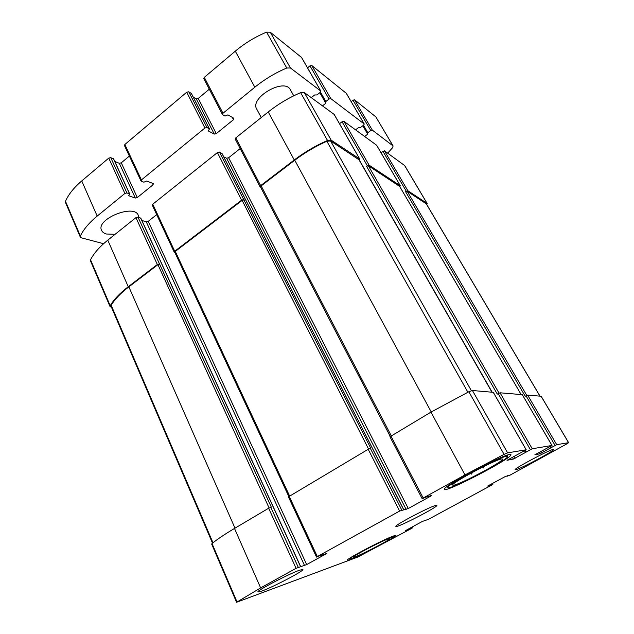 <?xml version="1.0" encoding="UTF-8"?>
<svg xmlns="http://www.w3.org/2000/svg" width="634" height="634" viewBox="0 0 634 634"><rect width="100%" height="100%" fill="white"/><g stroke="black" fill="none" stroke-linecap="round" stroke-linejoin="round"><path stroke-width="0.95" d="M388.214 538.916C380.923 541.301 350.761 557.191 353.479 557.191C354.572 558.229 390.084 540.128 389.878 538.646L388.214 538.916M501.581 458.961C494.496 459.793 447.85 484.97 452.938 485.153C455.355 486.833 502.564 462.194 502.611 459.206L501.581 458.961M472.243 472.465L471.648 474.113L470.285 473.527M483.615 466.576L483.393 467.963L481.689 467.543M551.96 445.464L534.858 454.8L539.827 453.817L556.715 444.664L568.571 442.69L567.406 443.562L510.005 475.167L505.346 476.483L487.633 486.072L492 484.915L428.307 519.389L422.379 521.425L405.292 530.745L411.632 528.407L357.822 557.04L236.569 602.276L260.637 587.9L296.086 568.31L306.682 564.577L326.875 553.442L317.325 556.565L399.61 511.067L408.296 508.516L430.652 496.176L431.556 495.503L427.3 496.62L422.284 498.712L423.195 498.031L464.991 474.921L504.078 454.364L507.612 452.858L526.196 449.775L507.01 460.308L513.366 459.056L532.227 448.753L551.96 445.464L522.289 394.649L500.044 392.803L497.286 394.118L366.531 166.235L368.346 165.736L399.658 186.404M555.083 445.44L526.03 395.806L527.654 395.101L541.174 396.258L568.643 442.698M236.569 602.276L211.661 544.067L212.033 543.56C217.097 539.375 224.587 534.343 234.501 528.447L268.642 508.23L271.328 507.184L137.974 217.105L140.764 218.286M288.589 496.763L368.203 449.276L370.803 448.317L219.451 152.065L221.971 153.515M390.053 436.699L430.954 412.124L468.859 391.741L472.425 390.504L493.252 392.327M399.848 186.681L400.26 185.722L369.107 165.181L343.866 121.3L376.604 145.226M426.841 204.679L426.999 203.348L407.852 190.731L405.57 191.69L407.163 191.222L426.373 203.886L540.002 396.123M380.971 152.651L384.466 150.829L404.754 165.632L427.157 203.514M526.03 395.806L525.229 396.266L405.57 191.69M159.396 263.902L157.335 264.513L128.25 286.719C119.794 293.233 113.779 299.573 110.205 305.731L110.07 306.658L111.489 307.339M110.07 306.658L90.44 260.788L90.535 259.789C93.848 253.299 99.593 246.753 107.78 240.151L135.938 217.652L137.974 217.105M141.857 220.442L146.28 221.86L148.269 221.314L156.709 214.641M243.67 199.607L241.602 200.178L174.715 251.238L174.215 252.142L174.865 252.467M174.215 252.142L152.287 205.17L152.754 204.219L217.407 152.572L219.451 152.065M223.715 156.812L226.615 158.238L228.612 157.739L240.175 148.586M359.24 160.093L359.637 158.936L331.178 140.177L327.516 140.463C315.589 145.685 304.502 152.192 294.271 159.966L260.645 185.635L260.027 186.784L260.606 187.141M235.452 139.298L235.793 137.879L268.245 111.956C278.12 104.111 288.914 97.676 300.627 92.659L304.288 92.524L334.134 114.397M369.107 165.181L366.531 166.235M339.507 123.701L342.067 121.752L343.866 121.3M515.878 469.683L515.18 469.699C513.16 469.049 549.202 449.815 553.213 449.435L553.696 449.466C555.194 450.386 520.831 468.732 515.878 469.683M261.715 591.102L257.911 591.966C255.93 591.046 289.334 573.611 299.708 570.164L302.886 569.522C304.439 570.64 273.064 587.06 261.715 591.102M509.673 454.499C501.066 455.291 440.511 487.72 444.505 489.313C445.171 493.197 513.635 457.471 510.941 454.61L509.673 454.499M393.777 535.896C384.529 538.876 345.078 559.568 347.313 560.242C347.392 562.445 397.7 536.808 395.925 535.468L393.777 535.896M435.463 505.512C428.457 507.335 393.841 525.634 395.878 526.426C396.012 528.558 438.514 506.717 436.858 505.361L435.463 505.512M260.748 187.212L261.16 185.881L294.762 160.236C304.637 152.739 315.336 146.406 326.851 141.255L330.568 140.938L359.01 159.768M288.739 496.351L174.794 252.308L175.293 251.405L242.133 200.399L244.193 199.837M212.517 543.164L111.013 306.214L111.172 305.255C114.794 299.264 120.69 293.13 128.861 286.845L157.929 264.655L159.99 264.053M391.463 537.149C383.554 539.708 350.071 557.151 349.889 558.792C347.361 562.271 397.581 536.681 393.262 536.689L391.463 537.149M506.312 456.353C499.116 457.027 448.832 483.607 448.032 487.118C443.705 493.632 514.832 456.512 507.057 456.282L506.312 456.353M471.094 473.091L471.648 474.113M482.846 466.965L483.393 467.963M355.571 129.819L358.646 127.497L360.675 127.386L363.631 125.16L364.257 124.026L330.813 98.619L329.022 99.039L325.852 101.511L325.828 103.247L322.548 105.807M346.267 93.285L311.762 65.492L309.978 65.873L307.522 67.846M311.286 97.612L314.63 94.973L316.976 94.926L320.202 92.382L320.828 91.082L290.435 67.973L286.774 68.02C275.172 72.942 264.529 79.337 254.836 87.215L222.978 113.256L222.669 114.706L225.03 116.054L227.931 114.873L233.811 118.265L233.478 119.683L216.265 133.615L214.276 134.091L208.237 130.921L209.489 128.932L206.961 127.537L204.925 128.013L141.406 179.937L141.287 181.181L143.902 182.188L146.716 181.023L153.23 183.551L153.087 184.763L137.301 197.539L135.319 198.054L128.678 195.716L129.732 194.012L126.911 192.926L124.882 193.449L97.2 216.083C89.156 222.724 83.537 229.373 80.359 236.022L80.288 237.061L81.358 237.829L103.588 243.702M301.538 57.472L270.25 32.199L266.589 32.136C255.153 36.907 244.724 43.247 235.293 51.164L204.299 77.356L203.807 78.624L222.447 114.485M209.299 89.188L198.244 98.436L216.265 133.615M193.275 97.153L196.271 98.864L198.244 98.436M191.349 93.491L188.742 91.779L186.721 92.207L124.858 144.497L124.446 145.503L140.97 180.912M129.368 156.051L121.276 162.819L137.301 197.539M114.809 161.496L119.311 163.287L121.276 162.819M113.605 159.079L110.752 157.636L108.747 158.112L81.746 180.928C73.901 187.632 68.48 194.424 65.492 201.303L65.445 202.381L80.288 237.061M387.675 153.159L392.589 147.682L393.112 145.963L372.332 130.128L370.755 130.533L367.839 132.72L367.696 134.186L364.677 136.437M393.112 145.963L375.859 116.902L354.564 99.823L352.995 100.196L351.157 101.614M138.743 217.351L138.291 215.314C134.226 203.49 95.52 219.237 101.583 230.38C102.367 232.092 103.992 233.304 106.457 234.009L115.087 234.318M293.748 95.805L290.396 89.806C284.698 77.356 249.313 97.763 256.754 109.143L261.263 117.536M532.227 448.753L500.044 392.803M556.715 444.664L527.654 395.101M568.571 442.69L541.079 396.218M492.792 484.392L492.325 483.536M412.251 527.987L411.823 527.147M237.005 601.896L212.033 543.56M260.637 587.9L234.501 528.447M296.086 568.31L268.642 508.23M298.257 567.279L270.805 507.287M317.325 556.565L289.096 496.121M399.61 511.067L368.203 449.276M401.782 510.053L370.359 448.357M423.195 498.031L390.853 435.875M464.991 474.921L430.954 412.124M504.078 454.364L468.859 391.741M507.612 452.858L472.425 390.504M526.141 449.768L493.204 392.232M530.357 449.633L498.181 393.603M400.26 185.722L376.493 145.028M539.827 453.817L539.019 452.422M541.452 453.048L540.596 451.559M550.653 448.048L549.876 446.716M550.922 447.739L550.217 446.534M551.437 447.422L550.748 446.241M406.267 191.199L382.881 151.249M407.852 190.731L384.466 150.829M426.999 203.348L404.579 165.45M507.549 476.126L507.279 475.635M489.416 485.866L489.099 485.279M490.177 485.501L489.836 484.883M491.049 485.034L490.708 484.408M491.81 484.669L491.445 484.011M408.653 529.596L408.367 529.025M409.421 529.224L409.112 528.613M410.23 528.788L409.921 528.177M410.99 528.423L410.666 527.773M110.205 305.731L90.535 259.789M128.25 286.719L107.78 240.151M157.335 264.513L135.938 217.652M300.5 566.503L140.613 217.953M304.566 565.583L146.28 221.86M306.682 564.577L148.269 221.314M174.715 251.238L152.754 204.219M241.602 200.178L217.407 152.572M403.596 509.538L221.837 153.246M406.18 509.506L226.615 158.238M408.296 508.516L228.612 157.739M260.645 185.635L235.793 137.879M294.271 159.966L268.245 111.956M327.516 140.463L300.627 92.659M331.178 140.177L304.288 92.524M359.637 158.936L333.967 114.112M513.366 459.056L512.335 457.233M515.228 458.176L514.142 456.242M525.491 452.549L524.5 450.822M525.729 452.208L524.833 450.639M526.283 451.868L525.404 450.322M492.119 392.145L359.319 160.014M367.292 165.68L342.067 121.752M499.045 393.143L368.346 165.736M521.14 394.554L399.547 186.222M391.186 435.677L261.16 185.881M431.239 411.957L294.762 160.236M467.876 392.224L326.851 141.255M471.379 390.702L330.568 140.938M491.921 392.129L358.86 159.514M289.532 495.859L175.293 251.405M368.568 449.078L242.133 200.399M212.984 542.783L111.172 305.255M234.992 528.154L128.861 286.845M269.109 507.977L157.929 264.655M539.93 396.123L426.206 203.728M526.775 395.418L407.163 191.222M346.14 93.063L364.17 123.939M311.762 65.492L330.813 98.619M309.978 65.873L329.022 99.039M320.479 92.128L325.852 101.511M320.051 92.501L325.519 102.058M319.798 92.699L325.828 103.247M301.356 57.147L320.709 90.955M270.25 32.199L290.435 67.973M266.589 32.136L286.774 68.02M235.293 51.164L254.836 87.215M204.299 77.356L222.978 113.256M232.274 117.377L233.478 119.683M196.271 98.864L214.276 134.091M191.199 93.198L209.371 128.821M188.742 91.779L206.961 127.537M186.721 92.207L204.925 128.013M124.858 144.497L141.406 179.937M152.35 183.21L153.087 184.763M119.311 163.287L135.319 198.054M113.431 158.714L129.566 193.877M110.752 157.636L126.911 192.926M108.747 158.112L124.882 193.449M81.746 180.928L97.2 216.083M65.492 201.303L80.359 236.022M375.859 116.902L392.937 145.765M354.564 99.823L372.332 130.128M352.995 100.196L370.755 130.533M363.488 125.263L367.839 132.72M363.068 125.58L367.514 133.203M362.799 125.786L367.696 134.186M452.953 484.566L452.938 485.153M502.104 458.889L502.611 459.206M552 445.464L522.329 394.673M492.848 484.384L492.364 483.512M412.338 527.971L411.902 527.108M316.524 557.096L288.359 496.739M422.165 498.72L389.91 436.668M526.196 449.775L493.268 392.264M400.331 185.794L376.572 145.115M550.914 447.755L550.201 446.534M507.533 476.142L507.255 475.643M300.611 566.479L140.772 218.08M403.668 509.53L221.948 153.357M260.027 186.784L235.23 139.084M359.74 159.047L334.086 114.231M525.713 452.232L524.809 450.655M521.172 394.562L399.626 186.301M491.968 392.129L358.971 159.625M390.172 436.327L260.542 187.022M393.262 536.689L393.476 535.999M349.889 558.792L349.215 558.546M507.057 456.282L507.382 455.109M448.032 487.118L446.875 486.73M320.035 92.516L325.543 102.137M301.483 57.29L320.828 91.082M191.317 93.317L209.489 128.932M113.605 158.865L129.732 194.012M363.06 125.587L367.53 133.259M346.227 93.166L364.257 124.026"/></g></svg>
